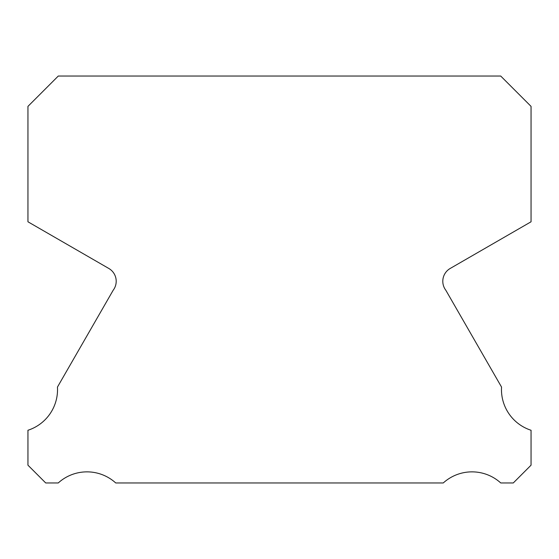 <?xml version="1.0" encoding="UTF-8"?>
<svg xmlns="http://www.w3.org/2000/svg" width="559" height="559" viewBox="0 0 559 559"><rect width="100%" height="100%" fill="white"/><g stroke="black" fill="none" stroke-linecap="round" stroke-linejoin="round"><path stroke-width="0.84" d="M531.05 430.262A42.75 42.75 0 0 1 501.542 387.073L445.816 290.233A14.8 14.8 0 0 1 450.261 268.425L531.05 221.79L531.05 106.378L500.717 76.038L58.283 76.038L27.95 106.378L27.95 221.79L108.739 268.425A14.8 14.8 0 0 1 113.184 290.233L57.458 387.073A42.75 42.75 0 0 1 27.95 430.262L27.95 465.186L45.719 482.962L58.248 482.962A42.764 42.764 0 0 1 115.734 482.962L443.266 482.962A42.764 42.764 0 0 1 500.752 482.962L513.281 482.962L531.05 465.186L531.05 430.262"/></g></svg>
